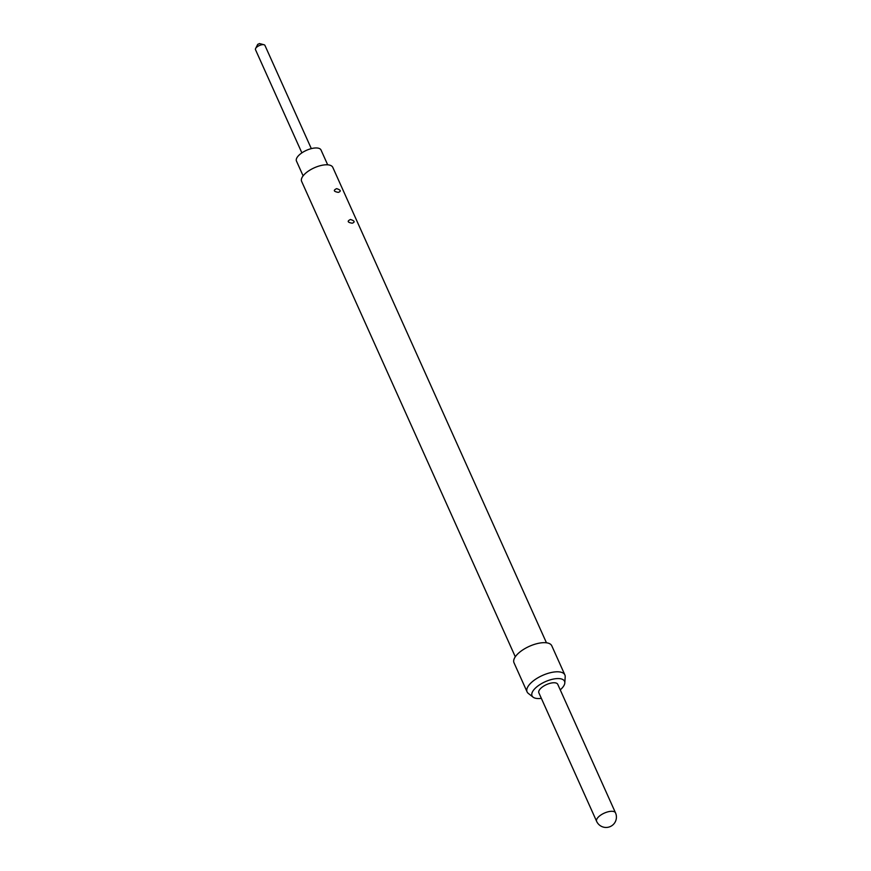 <?xml version="1.0" encoding="UTF-8"?>
<svg xmlns="http://www.w3.org/2000/svg" width="871" height="871" viewBox="0 0 871 871"><rect width="100%" height="100%" fill="white"/><g stroke="black" fill="none" stroke-linecap="round" stroke-linejoin="round"><path stroke-width="1.31" d="M311.317 148.625L264.936 45.412A5.182 2.178 155.8 0 0 263.978 44.737A5.182 2.178 155.8 0 0 256.194 47.687A5.182 2.178 155.8 0 0 255.617 48.504A5.182 2.178 155.8 0 0 255.486 49.658L301.878 152.871M263.978 44.737L259.427 43.55L257.707 44.475M303.119 175.855L296.456 161.037A13.457 5.662 -24.2 0 1 298.296 155.898A13.457 5.662 -24.2 0 1 311.187 148.658A13.457 5.662 -24.2 0 1 321.018 149.997L327.681 164.815M560.238 689.865A17.812 7.491 155.8 0 0 562.111 688.057A17.812 7.491 155.8 0 0 564.822 682.897A17.812 7.491 155.8 0 0 553.281 679.086A17.812 7.491 155.8 0 0 534.478 689.059A17.812 7.491 155.8 0 0 533.096 697.159A17.812 7.491 155.8 0 0 541.348 698.357M564.822 682.897L565.203 676.843A20.708 8.71 155.8 0 0 564.876 674.927A20.708 8.71 155.8 0 0 549.753 672.869A20.708 8.71 155.8 0 0 529.927 683.996A20.708 8.71 155.8 0 0 527.097 691.901A20.708 8.71 155.8 0 0 528.316 693.414L533.096 697.159M564.876 674.927L551.779 645.792A20.708 8.71 155.8 0 0 536.667 643.734A20.708 8.71 155.8 0 0 516.83 654.861A20.708 8.71 155.8 0 0 513.999 662.766L527.097 691.901M338.318 192.371C341.367 191.25 340.801 190.009 336.642 188.637C333.092 190.292 333.658 191.544 338.318 192.371M352.189 223.216C355.226 222.105 354.671 220.864 350.501 219.481C346.963 221.147 347.518 222.388 352.189 223.216M515.294 656.788L301.627 181.375A17.082 7.186 -24.2 0 1 303.957 174.853A17.082 7.186 -24.2 0 1 320.321 165.675A17.082 7.186 -24.2 0 1 332.798 167.363L546.455 642.787M557.745 684.312A10.354 4.355 155.8 0 0 550.178 683.289A10.354 4.355 155.8 0 0 540.27 688.852A10.354 4.355 155.8 0 0 538.855 692.804L596.624 821.342A10.354 4.355 -24.2 0 1 598.039 817.39A10.354 4.355 -24.2 0 1 611.344 811.293A10.354 4.355 -24.2 0 1 615.514 812.861L557.745 684.312M596.624 821.342A10.354 10.354 0 0 0 606.445 827.45A10.354 10.354 0 0 0 615.514 812.861M257.751 44.301L255.617 48.504"/></g></svg>
